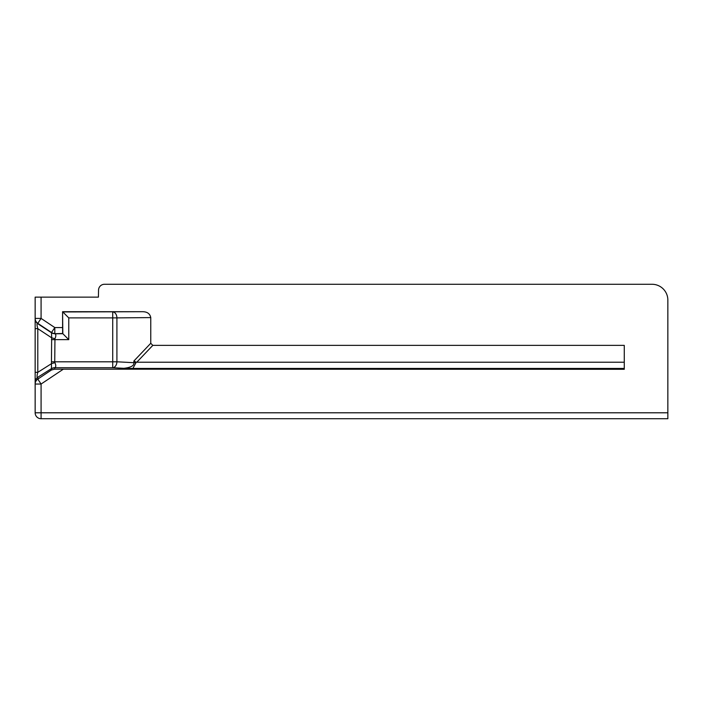 <?xml version="1.0" encoding="UTF-8"?>
<svg xmlns="http://www.w3.org/2000/svg" width="703" height="703" viewBox="0 0 703 703"><rect width="100%" height="100%" fill="white"/><g stroke="black" fill="none" stroke-linecap="round" stroke-linejoin="round"><path stroke-width="1.05" d="M667.85 418.724L41.082 418.724A5.932 5.932 0 0 1 35.15 412.793L35.15 384.04L35.15 412.793L667.85 412.793L667.85 418.724M35.15 297.132L35.15 318.415L35.15 297.132L98.42 297.132L98.543 290.102A5.932 5.932 0 0 1 104.475 284.276L652.033 284.276A15.818 15.818 0 0 1 667.85 300.093L667.85 412.793M35.15 318.415L41.082 318.415L37.795 323.354A5.932 5.932 180 0 1 35.15 318.415L35.15 318.415M624.273 362.221L136.795 362.221L152.806 345.375L624.273 345.375L624.273 369.295L54.737 369.172L51.451 369.998L37.795 379.11L41.082 384.04L35.15 384.04A5.932 5.923 -0 0 1 37.795 379.11L37.795 377.265A5.932 5.923 180 0 0 35.15 382.151L35.15 384.04M152.806 345.375L150.767 343.275L150.767 317.589C149.95 313.661 147.173 311.701 142.428 311.701L62.831 311.956L68.762 317.888L68.762 339.637L62.62 333.494L62.576 311.701L142.428 311.701M35.15 381.993L35.15 376.123M35.15 375.112L35.15 373.987M35.15 318.784A5.932 5.932 0 0 0 37.795 323.723C36.758 323.248 36.758 324.891 37.795 328.653L35.15 328.653L35.15 318.784L35.15 382.186A5.932 5.923 180 0 0 35.15 382.186L35.15 375.024M35.15 319.144L35.15 328.653M35.15 376.07L35.15 380.956L35.15 376.07M35.15 375.165L35.15 372.335L37.795 372.335C36.811 375.912 36.811 377.555 37.795 377.265L51.644 368.495L54.939 367.616C56.055 366.913 56.055 365.27 54.939 362.686L54.737 361.799L116.909 361.799A5.932 4.192 -87 0 1 112.717 367.722L112.717 311.956A5.932 4.192 -90.5 0 1 116.909 317.888L150.767 317.589M54.939 362.686L51.644 363.565L37.795 372.335L37.795 328.653L51.662 337.809L51.512 332.501L54.808 327.563L54.808 333.494A5.932 5.932 -163.2 0 1 51.512 332.501L37.795 323.354M62.576 311.701L62.831 333.705L54.957 333.784C56.126 334.391 56.126 336.034 54.957 338.723L51.662 337.809L51.451 361.799L54.737 361.799L54.957 338.723M150.767 343.275L133.878 361.034L135.978 362.089L135.978 362.686L132.885 368.451L624.273 368.451M136.795 362.221L135.978 362.089M135.978 362.686L133.878 362.686C134.282 365.63 130.943 367.502 123.86 368.31L132.885 368.451M37.795 323.723L51.662 332.871L54.957 333.784M51.451 369.998L51.451 368.715A5.932 5.923 0 0 1 54.737 367.722L54.939 367.616M51.451 361.799L51.451 368.715M63.173 369.295L41.082 384.04L41.082 418.724M41.082 297.132L41.082 318.415L54.808 327.563L62.576 327.563M51.451 332.712A5.932 5.932 16.8 0 0 54.737 333.705L62.62 333.494M68.762 317.888L116.909 317.888L116.909 361.799L133.878 362.686L133.878 361.034M123.86 368.31L112.717 367.722L54.737 367.722L54.737 369.172M51.451 339.637L68.762 339.637M35.15 319.215L35.15 319.891M35.15 320.506L35.15 321.456M35.15 322.8L35.15 323.863M35.15 380.859L35.15 379.638M35.15 379.374L35.15 378.065M35.15 377.08L35.15 375.261"/></g></svg>
